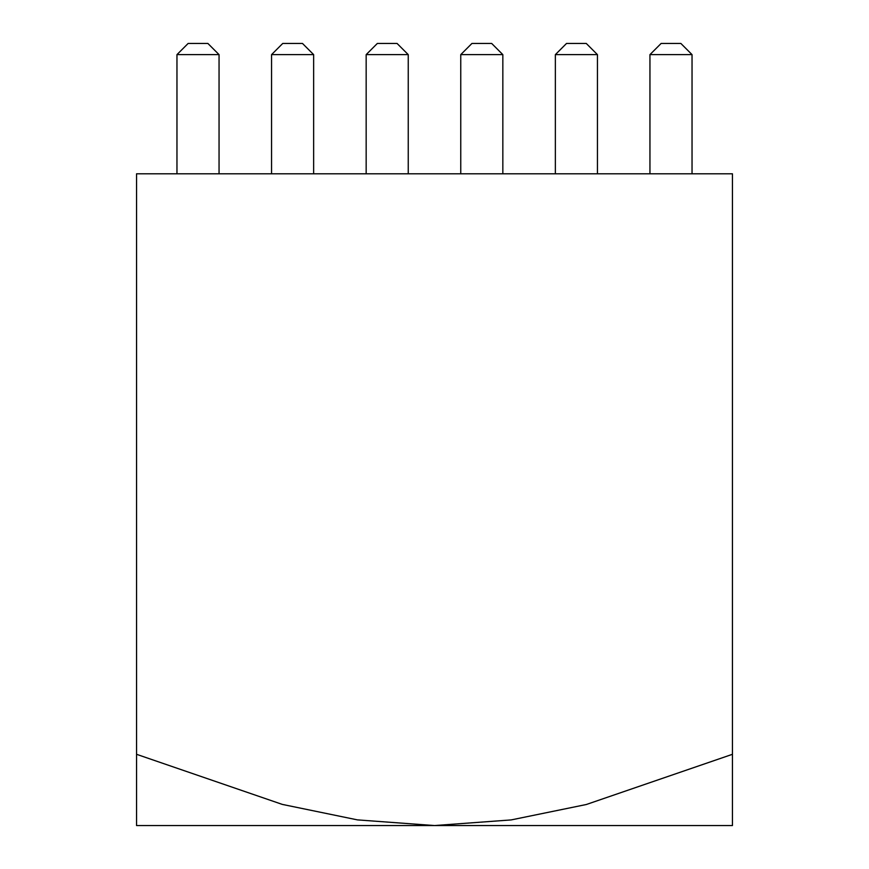 <?xml version="1.0" encoding="UTF-8"?>
<svg xmlns="http://www.w3.org/2000/svg" width="869" height="869" viewBox="0 0 869 869"><rect width="100%" height="100%" fill="white"/><g stroke="black" fill="none" stroke-linecap="round" stroke-linejoin="round"><path stroke-width="1.3" d="M732.448 754.303L586.303 804.509L511.189 819.912L434.5 825.55L732.448 825.55L732.448 173.8L136.552 173.8L136.552 825.55L434.5 825.55L357.474 819.891L282.295 804.401L136.552 754.303M692.039 54.628L649.947 54.628L661.124 43.45L680.861 43.45L692.039 54.628L692.039 173.8M649.947 54.628L649.947 173.8M597.438 54.628L555.356 54.628L566.523 43.45L586.26 43.45L597.438 54.628L597.438 173.8M555.356 54.628L555.356 173.8M460.755 54.628L471.932 43.45L491.669 43.45L502.836 54.628L460.755 54.628L460.755 173.8M502.836 54.628L502.836 173.8M366.164 54.628L377.331 43.45L397.068 43.45L408.245 54.628L366.164 54.628L366.164 173.8M408.245 54.628L408.245 173.8M271.562 54.628L282.74 43.45L302.477 43.45L313.644 54.628L271.562 54.628L271.562 173.8M313.644 54.628L313.644 173.8M176.961 54.628L188.138 43.45L207.876 43.45L219.053 54.628L176.961 54.628L176.961 173.8M219.053 54.628L219.053 173.8"/></g></svg>
